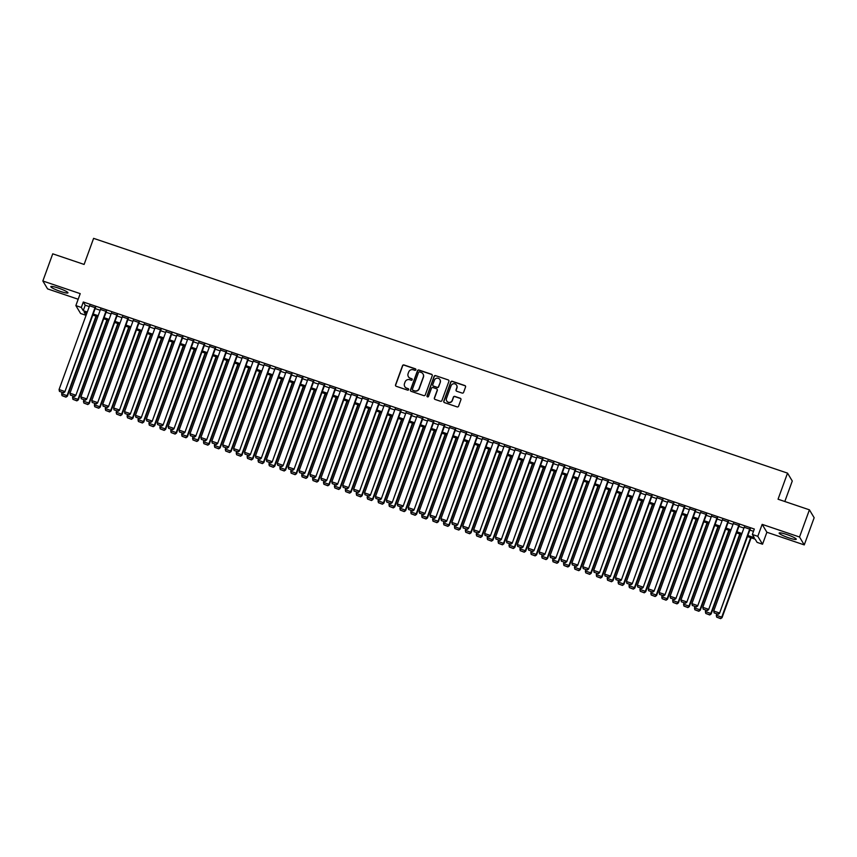 <?xml version="1.0" encoding="UTF-8"?>
<svg xmlns="http://www.w3.org/2000/svg" width="857" height="857" viewBox="0 0 857 857"><rect width="100%" height="100%" fill="white"/><g stroke="black" fill="none" stroke-linecap="round" stroke-linejoin="round"><path stroke-width="1.29" d="M415.849 369.806A0.803 0.782 -31 0 0 415.366 368.799L403.99 364.953A1.146 1.125 -31 0 0 402.533 365.66L395.538 384.857A1.146 1.125 -31 0 0 396.223 386.293L407.6 390.139A0.803 0.782 -31 0 0 408.564 388.982A0.803 0.782 -31 0 0 408.146 388.65L406.679 388.146A3.664 3.589 -31 0 1 404.493 383.572L405.072 381.976A3.664 3.589 -31 0 1 409.742 379.726L411.221 380.219A0.803 0.782 -31 0 0 412.174 379.062A0.803 0.782 -31 0 0 411.756 378.73L410.289 378.226A3.664 3.589 -31 0 1 408.103 373.652L408.682 372.056A3.664 3.589 -31 0 1 413.353 369.796L414.831 370.299A0.803 0.782 -31 0 0 415.849 369.806M415.838 369.249A0.803 0.782 -31 0 0 415.495 369.013L404.118 365.168A1.146 1.125 -31 0 0 402.661 365.875L395.666 385.072A1.146 1.125 -31 0 0 395.698 385.918M408.618 389.099A0.803 0.782 -31 0 0 408.275 388.864L406.679 388.146M412.228 379.169A0.803 0.782 -31 0 0 411.885 378.933L410.289 378.226M786.715 534.489A9.106 1.243 -160 0 0 779.152 533.043A9.106 1.243 -160 0 0 788.708 537.821A9.106 1.243 -160 0 0 796.271 539.267A9.106 1.243 -160 0 0 786.715 534.489M58.405 288.081A9.106 1.243 -160 0 0 50.842 286.634A9.106 1.243 -160 0 0 60.397 291.412A9.106 1.243 -160 0 0 67.96 292.858A9.106 1.243 -160 0 0 58.405 288.081M462.137 393.074A1.146 1.125 -31 0 0 463.594 392.367L465.555 386.978A1.146 1.125 -31 0 0 464.88 385.554L452.239 381.279A1.146 1.125 -31 0 0 450.782 381.976L443.787 401.183A1.146 1.125 -31 0 0 444.472 402.619L457.113 406.893A1.146 1.125 -31 0 0 458.57 406.186L460.937 399.683A1.146 1.125 -31 0 0 460.252 398.248L454.842 396.416A1.146 1.125 -31 0 0 453.385 397.123L452.217 400.348A3.064 2.999 -31 0 1 446.722 400.958A3.064 2.999 -31 0 1 446.486 398.409L451.082 385.768A3.064 2.999 -31 0 1 456.577 385.157A3.064 2.999 -31 0 1 456.813 387.707L456.053 389.817A1.146 1.125 -31 0 0 456.727 391.242L462.137 393.074M809.415 509.829L814.15 517.724L804.262 544.902L799.527 537.007L809.415 509.829L778.049 499.213L787.54 473.128L93.606 238.353L84.115 264.438L52.738 253.822L42.85 281L80.215 293.64L75.866 305.595L81.319 307.449L83.3 302.007L754.321 529.037L752.35 534.479L757.802 536.321L762.537 544.216L757.085 542.363L755.167 539.171L747.465 536.568M799.527 537.007L762.152 524.366L757.802 536.321M432.249 375.709A1.146 1.125 -31 0 0 431.574 374.284L418.934 370.01A1.146 1.125 -31 0 0 417.477 370.717L410.482 389.914A1.146 1.125 -31 0 0 411.167 391.349L423.797 395.623A1.146 1.125 -31 0 0 425.265 394.916L432.249 375.709M435.581 375.645L448.222 379.919A1.146 1.125 -31 0 1 448.907 381.344L441.912 400.551A1.146 1.125 -31 0 1 440.455 401.258L435.045 399.426A1.146 1.125 -31 0 1 434.36 398.002L437.199 390.214A1.146 1.125 -31 0 0 436.513 388.778L432.924 387.568A1.146 1.125 -31 0 0 431.467 388.275L428.521 396.384A0.803 0.782 -31 0 1 427.086 396.534A0.803 0.782 -31 0 1 427.022 395.87L434.124 376.341A1.146 1.125 -31 0 1 435.581 375.645L448.222 379.919M42.85 281L47.585 288.895L78.18 299.243M95.459 307.781L89.546 305.778M106.375 311.477L100.462 309.473M117.28 315.162L111.367 313.169M128.196 318.858L122.283 316.854M139.102 322.553L133.189 320.55M150.018 326.238L144.105 324.235M160.923 329.934L155.01 327.931M171.839 333.619L165.926 331.627M182.745 337.315L176.831 335.312M193.661 341.011L187.747 339.008M204.566 344.696L198.653 342.693M215.482 348.392L209.569 346.389M226.387 352.077L220.474 350.085M237.303 355.773L231.39 353.77M248.209 359.469L242.295 357.465M259.125 363.154L253.211 361.151M270.041 366.85L264.127 364.846M280.946 370.535L275.033 368.542M291.862 374.23L285.949 372.227M302.767 377.926L296.854 375.923M313.683 381.611L307.77 379.608M324.589 385.307L318.675 383.304M335.505 388.992L329.591 387M346.41 392.688L340.497 390.685M357.326 396.384L351.413 394.381M368.231 400.069L362.318 398.066M379.148 403.765L373.234 401.762M390.053 407.45L384.14 405.457M400.969 411.146L395.056 409.143M411.874 414.842L405.961 412.838M422.79 418.527L416.877 416.523M433.696 422.222L427.782 420.219M444.612 425.908L438.698 423.915M455.517 429.603L449.604 427.6M466.433 433.299L460.52 431.296M477.349 436.984L471.436 434.981M488.254 440.68L482.341 438.677M499.17 444.365L493.257 442.373M510.076 448.061L504.162 446.058M520.992 451.746L515.078 449.754M531.897 455.442L525.984 453.439M542.813 459.138L536.9 457.135M553.718 462.823L547.805 460.83M564.634 466.519L558.721 464.515M575.54 470.204L569.626 468.211M586.456 473.9L580.543 471.896M597.361 477.595L591.448 475.592M608.277 481.28L602.364 479.288M619.183 484.976L613.269 482.973M630.099 488.661L624.185 486.669M641.004 492.357L635.091 490.354M651.92 496.053L646.007 494.05M662.825 499.738L656.912 497.746M673.741 503.434L667.828 501.431M684.657 507.119L678.744 505.127M695.563 510.815L689.649 508.812M706.479 514.511L700.565 512.507M717.384 518.196L711.471 516.203M728.3 521.892L722.387 519.888M739.205 525.577L733.292 523.584M83.3 302.007L85.218 305.21L89.257 306.581M95.17 308.574L100.173 310.266M106.086 312.269L111.078 313.962M116.991 315.965L121.994 317.647M127.907 319.65L132.899 321.343M138.813 323.346L143.815 325.039M149.729 327.031L154.721 328.724M160.634 330.727L165.637 332.42M171.55 334.423L176.542 336.105M182.455 338.108L187.458 339.8M193.371 341.804L198.363 343.496M204.277 345.489L209.279 347.181M215.193 349.185L220.185 350.877M226.098 352.88L231.101 354.562M237.014 356.566L242.006 358.258M247.919 360.261L252.922 361.954M258.835 363.946L263.838 365.639M269.751 367.642L274.743 369.335M280.657 371.338L285.66 373.02M291.573 375.023L296.565 376.716M302.478 378.719L307.481 380.412M313.394 382.404L318.386 384.097M324.3 386.1L329.302 387.793M335.216 389.796L340.208 391.478M346.121 393.481L351.124 395.173M357.037 397.177L362.029 398.869M367.942 400.862L372.945 402.554M378.858 404.558L383.85 406.25M389.764 408.253L394.766 409.935M400.68 411.938L405.672 413.631M411.585 415.634L416.588 417.327M422.501 419.319L427.493 421.012M433.406 423.015L438.409 424.708M444.322 426.7L449.314 428.393M455.228 430.396L460.23 432.089M466.144 434.092L471.146 435.785M477.06 437.777L482.052 439.47M487.965 441.473L492.968 443.165M498.881 445.158L503.873 446.851M509.786 448.854L514.789 450.546M520.702 452.55L525.695 454.242M531.608 456.235L536.611 457.927M542.524 459.93L547.516 461.623M553.429 463.616L558.432 465.308M564.345 467.311L569.337 469.004M575.251 471.007L580.253 472.7M586.167 474.692L591.159 476.385M597.072 478.388L602.075 480.081M607.988 482.073L612.98 483.766M618.893 485.769L623.896 487.462M629.809 489.465L634.801 491.157M640.715 493.15L645.717 494.843M651.631 496.846L656.623 498.538M662.536 500.531L667.539 502.223M673.452 504.227L678.455 505.919M684.368 507.922L689.36 509.615M695.273 511.608L700.276 513.3M706.189 515.303L711.181 516.996M717.095 518.988L722.097 520.681M728.011 522.684L733.003 524.377M738.916 526.38L743.919 528.073M749.832 530.065L753.496 531.308M750.121 529.272L744.208 527.269M784.819 501.506L792.275 481.023L787.54 473.128M762.152 524.366L766.886 532.251L804.262 544.902M766.886 532.251L762.537 544.216M86.054 315.344L84.136 312.141L86.889 313.073L86.054 315.344L80.601 313.491L75.866 305.595M747.85 535.507L754.267 537.671L752.35 534.479M81.319 307.449L83.247 310.641L87.275 312.012M93.188 314.016L98.191 315.708M104.104 317.701L109.096 319.393M115.009 321.396L120.012 323.089M125.925 325.082L130.928 326.774M136.841 328.777L141.834 330.47M147.747 332.473L152.75 334.166M158.663 336.158L163.655 337.851M169.568 339.854L174.571 341.547M180.484 343.539L185.476 345.232M191.39 347.235L196.392 348.928M202.306 350.931L207.298 352.623M213.211 354.616L218.214 356.308M224.127 358.312L229.119 360.004M235.032 361.997L240.035 363.689M245.948 365.693L250.94 367.385M256.854 369.388L261.856 371.081M267.77 373.074L272.762 374.766M278.675 376.769L283.678 378.462M289.591 380.454L294.583 382.147M300.496 384.15L305.499 385.843M311.412 387.846L316.404 389.539M322.318 391.531L327.32 393.224M333.234 395.227L338.236 396.92M344.15 398.912L349.142 400.605M355.055 402.608L360.058 404.3M365.971 406.304L370.963 407.996M376.876 409.989L381.879 411.681M387.793 413.685L392.785 415.377M398.698 417.37L403.701 419.062M409.614 421.066L414.606 422.758M420.519 424.761L425.522 426.454M431.435 428.446L436.427 430.139M442.341 432.142L447.343 433.835M453.257 435.827L458.249 437.52M464.162 439.523L469.165 441.216M475.078 443.219L480.07 444.912M485.983 446.904L490.986 448.597M496.899 450.6L501.891 452.292M507.805 454.285L512.807 455.978M518.721 457.981L523.713 459.673M529.626 461.677L534.629 463.369M540.542 465.362L545.545 467.054M551.458 469.058L556.45 470.75M562.363 472.743L567.366 474.435M573.279 476.438L578.271 478.131M584.185 480.134L589.188 481.816M595.101 483.819L600.093 485.512M606.006 487.515L611.009 489.208M616.922 491.2L621.914 492.893M627.827 494.896L632.83 496.589M638.744 498.592L643.736 500.274M649.649 502.277L654.652 503.97M660.565 505.973L665.557 507.665M671.47 509.658L676.473 511.35M682.386 513.354L687.378 515.046M693.292 517.05L698.294 518.731M704.208 520.735L709.2 522.427M715.113 524.43L720.116 526.123M726.029 528.116L731.021 529.808M736.934 531.811L741.937 533.504M741.551 534.564L736.549 532.872M730.635 530.869L725.643 529.176M719.73 527.184L714.727 525.491M708.814 523.488L703.822 521.795M697.909 519.792L692.906 518.11M686.993 516.107L682.001 514.414M676.087 512.411L671.085 510.718M665.171 508.726L660.179 507.033M654.266 505.03L649.263 503.338M643.35 501.334L638.358 499.652M632.445 497.649L627.442 495.957M621.529 493.953L616.537 492.261M610.623 490.268L605.62 488.576M599.707 486.572L594.715 484.88M588.802 482.877L583.799 481.195M577.886 479.192L572.894 477.499M566.98 475.496L561.978 473.803M556.064 471.811L551.072 470.118M545.159 468.115L540.156 466.422M534.243 464.419L529.24 462.737M523.327 460.734L518.335 459.041M512.422 457.038L507.419 455.346M501.506 453.353L496.514 451.66M490.6 449.657L485.598 447.965M479.684 445.961L474.692 444.28M468.779 442.276L463.776 440.584M457.863 438.58L452.871 436.888M446.958 434.895L441.955 433.203M436.042 431.2L431.05 429.507M425.136 427.504L420.134 425.822M414.22 423.819L409.228 422.126M403.315 420.123L398.312 418.43M392.399 416.438L387.407 414.745M381.494 412.742L376.491 411.049M370.578 409.046L365.585 407.364M359.672 405.361L354.669 403.668M348.756 401.665L343.764 399.973M337.851 397.98L332.848 396.288M326.935 394.284L321.932 392.592M316.019 390.588L311.027 388.907M305.113 386.903L300.111 385.211M294.197 383.208L289.205 381.515M283.292 379.522L278.289 377.83M272.376 375.827L267.384 374.134M261.471 372.131L256.468 370.449M250.555 368.446L245.563 366.753M239.649 364.75L234.647 363.057M228.733 361.065L223.741 359.372M217.828 357.369L212.825 355.676M206.912 353.673L201.92 351.991M196.007 349.988L191.004 348.296M185.091 346.292L180.099 344.6M174.185 342.607L169.183 340.915M163.269 338.911L158.277 337.219M152.364 335.216L147.361 333.534M141.448 331.53L136.456 329.838M130.543 327.835L125.54 326.142M119.626 324.15L114.624 322.457M108.71 320.454L103.718 318.761M97.805 316.758L92.802 315.076M85.218 305.21L83.247 310.641M408.446 376.801A3.664 3.589 -31 0 0 410.417 378.44M404.836 386.732A3.664 3.589 -31 0 0 406.807 388.36M432.217 374.873A1.146 1.125 -31 0 0 431.692 374.498L419.062 370.224A1.146 1.125 -31 0 0 417.605 370.92L410.61 390.128A1.146 1.125 -31 0 0 410.642 390.974M419.566 371.895A0.803 0.782 -31 0 0 418.548 372.388L412.41 389.249A0.803 0.782 -31 0 0 412.892 390.256L414.434 390.781A3.664 3.589 -31 0 0 419.105 388.521L423.304 376.994A3.664 3.589 -31 0 0 421.119 372.42L419.566 371.895M423.079 374.059A3.664 3.589 -31 0 1 423.433 377.209L419.234 388.735A3.664 3.589 -31 0 1 414.563 390.996L413.01 390.46M437.166 389.367A1.146 1.125 -31 0 1 437.327 390.417L434.488 398.216A1.146 1.125 -31 0 0 434.52 399.051M435.71 375.859A1.146 1.125 -31 0 0 434.253 376.555L427.15 396.084A0.803 0.782 -31 0 0 427.15 396.641M440.144 382.126A3.064 2.999 -31 0 0 436.995 378.162A3.064 2.999 -31 0 0 434.413 380.187L432.796 384.643A1.146 1.125 -31 0 0 433.471 386.068L437.059 387.289A1.146 1.125 -31 0 0 438.516 386.582L440.273 382.34A3.064 2.999 -31 0 0 439.973 379.683M432.946 385.693A1.146 1.125 -31 0 0 433.599 386.282L433.471 386.068M440.273 382.34L438.645 386.796A1.146 1.125 -31 0 1 437.188 387.503L433.599 386.282M456.642 385.264A3.064 2.999 -31 0 1 456.942 387.921L456.181 390.031A1.146 1.125 -31 0 0 456.203 390.867M446.786 401.065A3.064 2.999 -31 0 0 452.346 400.562L452.217 400.348M460.905 398.837A1.146 1.125 -31 0 0 460.38 398.462L454.971 396.63A1.146 1.125 -31 0 0 453.514 397.337L452.346 400.562M465.533 386.143A1.146 1.125 -31 0 0 465.008 385.768L452.367 381.494A1.146 1.125 -31 0 0 450.911 382.19L443.915 401.397A1.146 1.125 -31 0 0 443.947 402.244M96.005 316.158L67.071 395.655L61.618 393.802L62.111 392.452M65.839 396.952L62.025 395.655L65.968 397.155L67.071 395.655L67.392 396.18L96.466 316.308M61.618 393.802L62.025 395.655M65.968 397.155L67.392 396.18M95.138 307.245L64.832 391.917L95.598 307.406M89.685 305.403L59.058 389.539L64.521 391.381L63.279 392.677L59.465 391.392L63.279 392.677M64.832 391.917L63.407 392.892M59.465 391.392L59.058 389.539M106.921 319.843L77.987 399.341L72.534 397.498L73.027 396.148M76.755 400.637L72.931 399.351L76.884 400.851L77.987 399.341L78.308 399.876L107.382 320.004M72.534 397.498L72.931 399.351M76.884 400.851L78.308 399.876M117.827 323.539L88.903 403.036L83.44 401.183L83.932 399.833M87.66 404.333L83.847 403.036L87.789 404.547L88.903 403.036L89.214 403.572L118.287 323.689M83.44 401.183L83.847 403.036M87.789 404.547L89.214 403.572M128.743 327.235L99.808 406.721L94.356 404.879L94.848 403.529M98.576 408.018L94.752 406.732L98.705 408.232L99.808 406.721L100.13 407.257L129.203 327.385M94.356 404.879L94.752 406.732M98.705 408.232L100.13 407.257M139.659 330.92L110.724 410.417L105.261 408.575L105.754 407.225M109.482 411.714L105.668 410.417L109.61 411.928L110.724 410.417L111.035 410.953L140.109 331.081M105.261 408.575L105.668 410.417M109.61 411.928L111.035 410.953M106.054 310.941L75.748 395.613L106.504 311.091M100.59 309.098L69.974 393.234L75.427 395.077L74.195 396.373L70.37 395.077L74.195 396.373M75.748 395.613L74.323 396.587M70.37 395.077L69.974 393.234M116.959 314.637L86.664 399.298L117.42 314.787M111.506 312.784L80.879 396.92L86.343 398.762L85.1 400.058L81.286 398.773L85.1 400.058M86.664 399.298L85.229 400.273M81.286 398.773L80.879 396.92M127.875 318.322L97.569 402.994L128.336 318.483M122.422 316.479L91.795 400.615L97.248 402.458L96.016 403.754L92.192 402.458L96.016 403.754M97.569 402.994L96.145 403.968M92.192 402.458L91.795 400.615M138.78 322.018L108.485 406.679L139.241 322.168M133.328 320.164L102.701 404.3L108.164 406.154L106.921 407.45L103.108 406.154L106.921 407.45M108.485 406.679L107.05 407.664M103.108 406.154L102.701 404.3M150.564 334.616L121.63 414.113L116.177 412.26L116.67 410.91M120.398 415.409L116.573 414.113L120.526 415.613L121.63 414.113L121.951 414.638L151.025 334.766M116.177 412.26L116.573 414.113M120.526 415.613L121.951 414.638M149.696 325.703L119.391 410.374L150.157 325.864M144.244 323.86L113.617 407.996L119.069 409.839L117.838 411.135L114.013 409.85L117.838 411.135M119.391 410.374L117.966 411.349M114.013 409.85L113.617 407.996M161.48 338.301L132.546 417.798L127.082 415.956L127.575 414.606M131.303 419.094L127.489 417.809L131.432 419.309L132.546 417.798L132.856 418.334L161.93 338.461M127.082 415.956L127.489 417.809M131.432 419.309L132.856 418.334M160.602 329.399L130.307 414.07L161.062 329.549M155.149 327.556L124.533 411.692L129.985 413.535L128.743 414.831L124.929 413.535L128.743 414.831M130.307 414.07L128.871 415.045M124.929 413.535L124.533 411.692M172.386 341.997L143.451 421.494L137.998 419.641L138.491 418.291M142.219 422.79L138.395 421.494L142.348 423.004L143.451 421.494L143.772 422.03L172.846 342.147M137.998 419.641L138.395 421.494M142.348 423.004L143.772 422.03M171.518 333.094L141.212 417.755L171.978 333.244M166.065 331.241L135.438 415.377L140.891 417.22L139.659 418.516L135.834 417.23L139.659 418.516M141.212 417.755L139.787 418.73M135.834 417.23L135.438 415.377M183.302 345.692L154.367 425.179L148.904 423.337L149.397 421.987M153.124 426.475L149.311 425.19L153.253 426.69L154.367 425.179L154.689 425.715L183.752 345.842M148.904 423.337L149.311 425.19M153.253 426.69L154.689 425.715M182.423 336.78L152.128 421.451L182.884 336.94M176.97 334.937L146.354 419.073L151.807 420.916L150.564 422.212L146.751 420.916L150.564 422.212M152.128 421.451L150.693 422.426M146.751 420.916L146.354 419.073M194.207 349.377L165.272 428.875L159.82 427.032L160.313 425.683M164.041 430.171L160.216 428.875L164.169 430.385L165.272 428.875L165.594 429.411L194.668 349.538M159.82 427.032L160.216 428.875M164.169 430.385L165.594 429.411M193.339 340.475L163.034 425.136L193.8 340.625M187.887 338.622L157.26 422.758L162.712 424.611L161.48 425.908L157.656 424.611L161.48 425.908M163.034 425.136L161.609 426.122M157.656 424.611L157.26 422.758M205.123 353.073L176.188 432.571L170.725 430.717L171.218 429.368M174.946 433.867L171.132 432.571L175.074 434.07L176.188 432.571L176.51 433.096L205.573 353.223M170.725 430.717L171.132 432.571M175.074 434.07L176.51 433.096M204.245 344.16L173.95 428.832L204.705 344.321M198.792 342.318L168.176 426.454L173.628 428.296L172.386 429.593L168.572 428.307L172.386 429.593M173.95 428.832L172.514 429.807M168.572 428.307L168.176 426.454M216.028 356.758L187.094 436.256L181.641 434.413L182.134 433.064M185.862 437.552L182.038 436.267L185.99 437.766L187.094 436.256L187.415 436.791L216.489 356.919M181.641 434.413L182.038 436.267M185.99 437.766L187.415 436.791M215.161 347.856L184.855 432.528L215.621 348.006M209.708 346.014L179.081 430.15L184.534 431.992L183.302 433.288L179.477 431.992L183.302 433.288M184.855 432.528L183.43 433.503M179.477 431.992L179.081 430.15M226.944 360.454L198.01 439.952L192.557 438.098L193.039 436.749M196.767 441.248L192.954 439.952L196.896 441.462L198.01 439.952L198.331 440.487L227.394 360.604M192.557 438.098L192.954 439.952M196.896 441.462L198.331 440.487M226.077 351.552L195.771 436.213L226.527 351.702M220.613 349.699L189.997 433.835L195.45 435.677L194.207 436.974L190.393 435.688L194.207 436.974M195.771 436.213L194.335 437.188M190.393 435.688L189.997 433.835M236.982 355.237L206.676 439.909L237.443 355.398M231.529 353.395L200.902 437.531L206.355 439.373L205.123 440.669L201.309 439.373L205.123 440.669M206.676 439.909L205.251 440.884M201.309 439.373L200.902 437.531M247.898 358.933L217.592 443.594L248.348 359.083M242.435 357.08L211.818 441.216L217.271 443.069L216.039 444.365L212.215 443.069L216.039 444.365M217.592 443.594L216.157 444.579M212.215 443.069L211.818 441.216M237.85 364.15L208.915 443.637L203.463 441.794L203.955 440.444M207.683 444.933L203.859 443.647L207.812 445.147L208.915 443.637L209.237 444.172L238.31 364.3M203.463 441.794L203.859 443.647M207.812 445.147L209.237 444.172M248.766 367.835L219.831 447.333L214.379 445.49L214.861 444.14M218.589 448.629L214.775 447.333L218.717 448.843L219.831 447.333L220.153 447.868L249.226 367.996M214.379 445.49L214.775 447.333M218.717 448.843L220.153 447.868M259.671 371.531L230.737 451.028L225.284 449.175L225.777 447.825M229.505 452.325L225.68 451.028L229.633 452.528L230.737 451.028L231.058 451.553L260.132 371.681M225.284 449.175L225.68 451.028M229.633 452.528L231.058 451.553M258.803 362.618L228.498 447.29L259.264 362.779M253.351 360.776L222.724 444.912L228.187 446.754L226.944 448.05L223.131 446.765L226.944 448.05M228.498 447.29L227.073 448.265M223.131 446.765L222.724 444.912M270.587 375.216L241.653 454.713L236.2 452.871L236.693 451.521M240.41 456.01L236.596 454.724L240.538 456.224L241.653 454.713L241.974 455.249L271.048 375.377M236.2 452.871L236.596 454.724M240.538 456.224L241.974 455.249M269.719 366.314L239.414 450.986L270.169 366.464M264.256 364.471L233.64 448.607L239.092 450.45L237.86 451.746L234.036 450.45L237.86 451.746M239.414 450.986L237.989 451.96M234.036 450.45L233.64 448.607M281.492 378.912L252.558 458.409L247.105 456.556L247.598 455.206M251.326 459.706L247.502 458.409L251.455 459.92L252.558 458.409L252.879 458.945L281.953 379.062M247.105 456.556L247.502 458.409M251.455 459.92L252.879 458.945M280.625 370.01L250.319 454.671L281.085 370.16M275.172 368.156L244.545 452.292L250.008 454.135L248.766 455.431L244.952 454.146L248.766 455.431M250.319 454.671L248.894 455.645M244.952 454.146L244.545 452.292M292.408 382.608L263.474 462.094L258.021 460.252L258.514 458.902M262.242 463.391L258.418 462.105L262.36 463.605L263.474 462.094L263.795 462.63L292.869 382.758M258.021 460.252L258.418 462.105M262.36 463.605L263.795 462.63M291.541 373.695L261.235 458.366L291.991 373.856M286.077 371.852L255.461 455.988L260.914 457.831L259.682 459.127L255.857 457.831L259.682 459.127M261.235 458.366L259.81 459.341M255.857 457.831L255.461 455.988M303.314 386.293L274.379 465.79L268.927 463.948L269.419 462.598M273.147 467.086L269.334 465.79L273.276 467.301L274.379 465.79L274.701 466.326L303.774 386.453M268.927 463.948L269.334 465.79M273.276 467.301L274.701 466.326M302.446 377.391L272.14 462.052L302.907 377.541M296.993 375.537L266.366 459.673L271.83 461.527L270.587 462.823L266.773 461.527L270.587 462.823M272.14 462.052L270.716 463.037M266.773 461.527L266.366 459.673M314.23 389.989L285.295 469.486L279.843 467.633L280.335 466.283M284.063 470.782L280.239 469.486L284.192 470.986L285.295 469.486L285.617 470.011L314.69 390.139M279.843 467.633L280.239 469.486M284.192 470.986L285.617 470.011M313.362 381.076L283.056 465.747L313.812 381.236M307.899 379.233L277.282 463.369L282.735 465.212L281.503 466.508L277.679 465.222L281.503 466.508M283.056 465.747L281.632 466.722M277.679 465.222L277.282 463.369M325.135 393.674L296.211 473.171L290.748 471.329L291.241 469.979M294.969 474.467L291.155 473.182L295.097 474.682L296.211 473.171L296.522 473.707L325.596 393.834M290.748 471.329L291.155 473.182M295.097 474.682L296.522 473.707M324.267 384.772L293.972 469.443L324.728 384.922M318.815 382.929L288.188 467.065L293.651 468.908L292.408 470.204L288.595 468.908L292.408 470.204M293.972 469.443L292.537 470.418M288.595 468.908L288.188 467.065M336.051 397.369L307.117 476.867L301.664 475.014L302.157 473.664M305.885 478.163L302.06 476.867L306.013 478.377L307.117 476.867L307.438 477.403L336.512 397.519M301.664 475.014L302.06 476.867M306.013 478.377L307.438 477.403M335.183 388.467L304.878 473.128L335.644 388.617M329.731 386.614L299.104 470.75L304.556 472.593L303.324 473.889L299.5 472.603L303.324 473.889M304.878 473.128L303.453 474.103M299.5 472.603L299.104 470.75M346.967 401.065L318.033 480.552L312.569 478.709L313.062 477.36M316.79 481.848L312.976 480.563L316.919 482.062L318.033 480.552L318.343 481.088L347.417 401.215M312.569 478.709L312.976 480.563M316.919 482.062L318.343 481.088M357.872 404.75L328.938 484.248L323.485 482.405L323.978 481.056M327.706 485.544L323.882 484.248L327.835 485.758L328.938 484.248L329.259 484.783L358.333 404.911M323.485 482.405L323.882 484.248M327.835 485.758L329.259 484.783M368.789 408.446L339.854 487.944L334.391 486.09L334.883 484.741M338.611 489.24L334.798 487.944L338.74 489.443L339.854 487.944L340.165 488.469L369.238 408.596M334.391 486.09L334.798 487.944M338.74 489.443L340.165 488.469M346.089 392.152L315.794 476.824L346.549 392.313M340.636 390.31L310.009 474.446L315.472 476.288L314.23 477.585L310.416 476.288L314.23 477.585M315.794 476.824L314.358 477.799M310.416 476.288L310.009 474.446M357.005 395.848L326.699 480.509L357.465 395.998M351.552 393.995L320.925 478.131L326.378 479.984L325.146 481.28L321.321 479.984L325.146 481.28M326.699 480.509L325.274 481.495M321.321 479.984L320.925 478.131M367.91 399.533L337.615 484.205L368.371 399.694M362.457 397.691L331.841 481.827L337.294 483.669L336.051 484.966L332.237 483.68L336.051 484.966M337.615 484.205L336.18 485.18M332.237 483.68L331.841 481.827M379.694 412.131L350.759 491.629L345.307 489.786L345.8 488.436M349.527 492.925L345.703 491.639L349.656 493.139L350.759 491.629L351.081 492.164L380.154 412.292M345.307 489.786L345.703 491.639M349.656 493.139L351.081 492.164M378.826 403.229L348.52 487.901L379.287 403.379M373.373 401.387L342.746 485.523L348.199 487.365L346.967 488.661L343.143 487.365L346.967 488.661M348.52 487.901L347.096 488.876M343.143 487.365L342.746 485.523M390.61 415.827L361.675 495.325L356.212 493.471L356.705 492.122M360.433 496.621L356.619 495.325L360.561 496.835L361.675 495.325L361.997 495.86L391.06 415.977M356.212 493.471L356.619 495.325M360.561 496.835L361.997 495.86M389.731 406.925L359.437 491.586L390.192 407.075M384.279 405.072L353.662 489.208L359.115 491.05L357.872 492.347L354.059 491.061L357.872 492.347M359.437 491.586L358.001 492.561M354.059 491.061L353.662 489.208M401.515 419.523L372.581 499.01L367.128 497.167L367.621 495.817M371.349 500.306L367.524 499.02L371.477 500.52L372.581 499.01L372.902 499.545L401.976 419.673M367.128 497.167L367.524 499.02M371.477 500.52L372.902 499.545M400.648 410.61L370.342 495.282L401.108 410.771M395.195 408.768L364.568 492.904L370.02 494.746L368.789 496.042L364.964 494.746L368.789 496.042M370.342 495.282L368.917 496.257M364.964 494.746L364.568 492.904M412.431 423.208L383.497 502.705L378.033 500.863L378.526 499.513M382.254 504.002L378.44 502.705L382.383 504.216L383.497 502.705L383.818 503.241L412.881 423.369M378.033 500.863L378.44 502.705M382.383 504.216L383.818 503.241M411.553 414.306L381.258 498.967L412.013 414.456M406.1 412.453L375.484 496.589L380.937 498.442L379.694 499.738L375.88 498.442L379.694 499.738M381.258 498.967L379.822 499.952M375.88 498.442L375.484 496.589M423.337 426.904L394.402 506.401L388.949 504.548L389.442 503.198M393.17 507.698L389.346 506.401L393.299 507.901L394.402 506.401L394.723 506.926L423.797 427.054M388.949 504.548L389.346 506.401M393.299 507.901L394.723 506.926M434.253 430.589L405.318 510.086L399.865 508.244L400.348 506.894M404.075 511.383L400.262 510.097L404.204 511.597L405.318 510.086L405.64 510.622L434.703 430.75M399.865 508.244L400.262 510.097M404.204 511.597L405.64 510.622M445.158 434.285L416.223 513.782L410.771 511.929L411.264 510.579M414.992 515.078L411.167 513.782L415.12 515.293L416.223 513.782L416.545 514.318L445.619 434.435M410.771 511.929L411.167 513.782M415.12 515.293L416.545 514.318M422.469 417.991L392.163 502.663L422.93 418.152M417.016 416.148L386.389 500.284L391.842 502.127L390.61 503.423L386.786 502.138L390.61 503.423M392.163 502.663L390.738 503.637M386.786 502.138L386.389 500.284M433.385 421.687L403.079 506.358L433.835 421.837M427.922 419.844L397.305 503.98L402.758 505.823L401.515 507.119L397.702 505.823L401.515 507.119M403.079 506.358L401.644 507.333M397.702 505.823L397.305 503.98M444.29 425.383L413.985 510.044L444.751 425.533M438.838 423.529L408.211 507.665L413.663 509.508L412.431 510.804L408.618 509.519L412.431 510.804M413.985 510.044L412.56 511.018M408.618 509.519L408.211 507.665M456.074 437.981L427.14 517.467L421.687 515.625L422.169 514.275M425.897 518.764L422.083 517.478L426.025 518.978L427.14 517.467L427.461 518.003L456.535 438.131M421.687 515.625L422.083 517.478M426.025 518.978L427.461 518.003M455.206 429.068L424.901 513.739L455.656 429.228M449.743 427.225L419.127 511.361L424.579 513.204L423.347 514.5L419.523 513.204L423.347 514.5M424.901 513.739L423.465 514.714M419.523 513.204L419.127 511.361M466.979 441.666L438.045 521.163L432.592 519.321L433.085 517.971M436.813 522.459L432.989 521.163L436.941 522.674L438.045 521.163L438.366 521.699L467.44 441.826M432.592 519.321L432.989 521.163M436.941 522.674L438.366 521.699M466.112 432.764L435.806 517.424L466.572 432.914M460.659 430.91L430.032 515.046L435.495 516.9L434.253 518.196L430.439 516.9L434.253 518.196M435.806 517.424L434.381 518.41M430.439 516.9L430.032 515.046M477.895 445.361L448.961 524.859L443.508 523.006L444.001 521.656M447.718 526.155L443.905 524.859L447.847 526.359L448.961 524.859L449.282 525.384L478.356 445.511M443.508 523.006L443.905 524.859M447.847 526.359L449.282 525.384M477.028 436.449L446.722 521.12L477.478 436.609M471.564 434.606L440.948 518.742L446.401 520.585L445.169 521.881L441.344 520.595L445.169 521.881M446.722 521.12L445.297 522.095M441.344 520.595L440.948 518.742M488.801 449.047L459.866 528.544L454.414 526.701L454.906 525.352M458.634 529.84L454.81 528.555L458.763 530.055L459.866 528.544L460.188 529.08L489.261 449.207M454.414 526.701L454.81 528.555M458.763 530.055L460.188 529.08M487.933 440.144L457.627 524.816L488.394 440.294M482.48 438.302L451.853 522.438L457.317 524.28L456.074 525.577L452.26 524.28L456.074 525.577M457.627 524.816L456.203 525.791M452.26 524.28L451.853 522.438M499.717 452.742L470.782 532.24L465.33 530.387L465.822 529.037M469.55 533.536L465.726 532.24L469.668 533.75L470.782 532.24L471.104 532.775L500.177 452.892M465.33 530.387L465.726 532.24M469.668 533.75L471.104 532.775M498.849 443.84L468.543 528.501L499.299 443.99M493.386 441.987L462.769 526.123L468.222 527.966L466.99 529.262L463.166 527.976L466.99 529.262M468.543 528.501L467.119 529.476M463.166 527.976L462.769 526.123M510.622 456.438L481.688 535.925L476.235 534.082L476.728 532.733M480.456 537.221L476.642 535.936L480.584 537.435L481.688 535.925L482.009 536.461L511.083 456.588M476.235 534.082L476.642 535.936M480.584 537.435L482.009 536.461M509.754 447.525L479.449 532.197L510.215 447.686M504.302 445.683L473.675 529.819L479.138 531.661L477.895 532.958L474.082 531.661L477.895 532.958M479.449 532.197L478.024 533.172M474.082 531.661L473.675 529.819M521.538 460.123L492.604 539.621L487.151 537.778L487.644 536.428M491.372 540.917L487.547 539.621L491.5 541.131L492.604 539.621L492.925 540.156L521.999 460.284M487.151 537.778L487.547 539.621M491.5 541.131L492.925 540.156M520.67 451.221L490.365 535.882L521.12 451.371M515.207 449.368L484.591 533.504L490.043 535.357L488.811 536.653L484.987 535.357L488.811 536.653M490.365 535.882L488.94 536.868M484.987 535.357L484.591 533.504M532.443 463.819L503.52 543.317L498.056 541.463L498.549 540.114M502.277 544.613L498.463 543.317L502.406 544.816L503.52 543.317L503.83 543.841L532.904 463.969M498.056 541.463L498.463 543.317M502.406 544.816L503.83 543.841M531.576 454.906L501.281 539.578L532.036 455.067M526.123 453.064L495.496 537.2L500.959 539.042L499.717 540.338L495.903 539.053L499.717 540.338M501.281 539.578L499.845 540.553M495.903 539.053L495.496 537.2M543.359 467.504L514.425 547.002L508.972 545.159L509.465 543.809M513.193 548.298L509.369 547.012L513.322 548.512L514.425 547.002L514.746 547.537L543.82 467.665M508.972 545.159L509.369 547.012M513.322 548.512L514.746 547.537M542.492 458.602L512.186 543.274L542.952 458.752M537.039 456.76L506.412 540.896L511.865 542.738L510.633 544.034L506.808 542.738L510.633 544.034M512.186 543.274L510.761 544.249M506.808 542.738L506.412 540.896M554.275 471.2L525.341 550.697L519.878 548.844L520.37 547.494M524.098 551.994L520.285 550.697L524.227 552.208L525.341 550.697L525.652 551.233L554.725 471.35M519.878 548.844L520.285 550.697M524.227 552.208L525.652 551.233M553.397 462.298L523.102 546.959L553.858 462.448M547.944 460.445L517.317 544.581L522.781 546.423L521.538 547.719L517.724 546.434L521.538 547.719M523.102 546.959L521.667 547.934M517.724 546.434L517.317 544.581M565.181 474.896L536.246 554.383L530.794 552.54L531.286 551.19M535.014 555.679L531.19 554.393L535.143 555.893L536.246 554.383L536.568 554.918L565.641 475.046M530.794 552.54L531.19 554.393M535.143 555.893L536.568 554.918M564.313 465.983L534.007 550.655L564.774 466.144M558.86 464.14L528.233 548.276L533.686 550.119L532.454 551.415L528.63 550.119L532.454 551.415M534.007 550.655L532.583 551.629M528.63 550.119L528.233 548.276M576.097 478.581L547.162 558.078L541.699 556.236L542.192 554.886M545.92 559.375L542.106 558.078L546.048 559.589L547.162 558.078L547.473 558.614L576.547 478.742M541.699 556.236L542.106 558.078M546.048 559.589L547.473 558.614M575.218 469.679L544.923 554.34L575.679 469.829M569.766 467.826L539.149 551.962L544.602 553.815L543.359 555.111L539.546 553.815L543.359 555.111M544.923 554.34L543.488 555.325M539.546 553.815L539.149 551.962M587.002 482.277L558.068 561.774L552.615 559.921L553.108 558.571M556.836 563.07L553.011 561.774L556.964 563.274L558.068 561.774L558.389 562.299L587.463 482.427M552.615 559.921L553.011 561.774M556.964 563.274L558.389 562.299M586.134 473.364L555.829 558.036L586.595 473.525M580.682 471.521L550.055 555.657L555.507 557.5L554.275 558.796L550.451 557.511L554.275 558.796M555.829 558.036L554.404 559.01M550.451 557.511L550.055 555.657M597.918 485.962L568.984 565.459L563.52 563.617L564.013 562.267M567.741 566.756L563.927 565.47L567.87 566.97L568.984 565.459L569.305 565.995L598.368 486.123M563.52 563.617L563.927 565.47M567.87 566.97L569.305 565.995M597.04 477.06L566.745 561.731L597.5 477.21M591.587 475.217L560.971 559.353L566.423 561.196L565.181 562.492L561.367 561.196L565.181 562.492M566.745 561.731L565.309 562.706M561.367 561.196L560.971 559.353M608.824 489.658L579.889 569.155L574.436 567.302L574.929 565.952M578.657 570.451L574.833 569.155L578.786 570.666L579.889 569.155L580.21 569.691L609.284 489.808M574.436 567.302L574.833 569.155M578.786 570.666L580.21 569.691M607.956 480.756L577.65 565.416L608.416 480.906M602.503 478.902L571.876 563.038L577.329 564.881L576.097 566.177L572.272 564.892L576.097 566.177M577.65 565.416L576.225 566.391M572.272 564.892L571.876 563.038M619.74 493.353L590.805 572.84L585.342 570.998L585.834 569.648M589.562 574.136L585.749 572.851L589.691 574.351L590.805 572.84L591.126 573.376L620.189 493.503M585.342 570.998L585.749 572.851M589.691 574.351L591.126 573.376M618.861 484.441L588.566 569.112L619.322 484.601M613.408 482.598L582.792 566.734L588.245 568.577L587.002 569.873L583.188 568.577L587.002 569.873M588.566 569.112L587.131 570.087M583.188 568.577L582.792 566.734M630.645 497.039L601.71 576.536L596.258 574.693L596.751 573.344M600.478 577.832L596.654 576.536L600.607 578.047L601.71 576.536L602.032 577.072L631.106 497.199M596.258 574.693L596.654 576.536M600.607 578.047L602.032 577.072M629.777 488.136L599.471 572.797L630.238 488.286M624.324 486.283L593.697 570.419L599.15 572.272L597.918 573.569L594.094 572.272L597.918 573.569M599.471 572.797L598.047 573.783M594.094 572.272L593.697 570.419M641.561 500.734L612.626 580.232L607.174 578.379L607.656 577.029M611.384 581.528L607.57 580.232L611.512 581.732L612.626 580.232L612.948 580.757L642.011 500.884M607.174 578.379L607.57 580.232M611.512 581.732L612.948 580.757M640.693 491.822L610.388 576.493L641.143 491.982M635.23 489.979L604.614 574.115L610.066 575.958L608.824 577.254L605.01 575.968L608.824 577.254M610.388 576.493L608.952 577.468M605.01 575.968L604.614 574.115M652.466 504.419L623.532 583.917L618.079 582.074L618.572 580.725M622.3 585.213L618.475 583.928L622.428 585.427L623.532 583.917L623.853 584.453L652.927 504.58M618.079 582.074L618.475 583.928M622.428 585.427L623.853 584.453M651.599 495.517L621.293 580.189L652.059 495.667M646.146 493.675L615.519 577.811L620.971 579.653L619.74 580.95L615.926 579.653L619.74 580.95M621.293 580.189L619.868 581.164M615.926 579.653L615.519 577.811M663.382 508.115L634.448 587.613L628.995 585.76L629.477 584.41M633.205 588.909L629.392 587.613L633.334 589.123L634.448 587.613L634.769 588.148L663.843 508.265M628.995 585.76L629.392 587.613M633.334 589.123L634.769 588.148M662.515 499.213L632.209 583.874L662.964 499.363M657.051 497.36L626.435 581.496L631.888 583.338L630.656 584.635L626.831 583.349L630.656 584.635M632.209 583.874L630.773 584.849M626.831 583.349L626.435 581.496M674.288 511.811L645.353 591.298L639.9 589.455L640.393 588.106M644.121 592.594L640.297 591.309L644.25 592.808L645.353 591.298L645.675 591.833L674.748 511.961M639.9 589.455L640.297 591.309M644.25 592.808L645.675 591.833M685.204 515.496L656.269 594.994L650.817 593.151L651.309 591.801M655.027 596.29L651.213 594.994L655.155 596.504L656.269 594.994L656.591 595.529L685.664 515.657M650.817 593.151L651.213 594.994M655.155 596.504L656.591 595.529M696.109 519.192L667.174 598.689L661.722 596.836L662.215 595.486M665.943 599.986L662.118 598.689L666.071 600.189L667.174 598.689L667.496 599.214L696.57 519.342M661.722 596.836L662.118 598.689M666.071 600.189L667.496 599.214M707.025 522.877L678.091 602.375L672.638 600.532L673.131 599.182M676.859 603.671L673.034 602.385L676.976 603.885L678.091 602.375L678.412 602.91L707.486 523.038M672.638 600.532L673.034 602.385M676.976 603.885L678.412 602.91M717.93 526.573L688.996 606.07L683.543 604.217L684.036 602.867M687.764 607.367L683.95 606.07L687.892 607.581L688.996 606.07L689.317 606.595L718.391 526.723M683.543 604.217L683.95 606.07M687.892 607.581L689.317 606.595M728.846 530.269L699.912 609.756L694.459 607.913L694.952 606.563M698.68 611.052L694.856 609.766L698.809 611.266L699.912 609.756L700.233 610.291L729.307 530.419M694.459 607.913L694.856 609.766M698.809 611.266L700.233 610.291M673.42 502.898L643.114 587.57L673.881 503.059M667.967 501.056L637.34 585.192L642.804 587.034L641.561 588.331L637.747 587.034L641.561 588.331M643.114 587.57L641.689 588.545M637.747 587.034L637.34 585.192M684.336 506.594L654.03 591.255L684.786 506.744M678.873 504.741L648.256 588.877L653.709 590.73L652.477 592.026L648.653 590.73L652.477 592.026M654.03 591.255L652.606 592.241M648.653 590.73L648.256 588.877M695.241 510.279L664.936 594.951L695.702 510.44M689.789 508.437L659.162 592.573L664.625 594.415L663.382 595.711L659.569 594.426L663.382 595.711M664.936 594.951L663.511 595.926M659.569 594.426L659.162 592.573M706.157 513.975L675.852 598.647L706.607 514.125M700.694 512.132L670.078 596.268L675.53 598.111L674.298 599.407L670.474 598.111L674.298 599.407M675.852 598.647L674.427 599.621M670.474 598.111L670.078 596.268M717.063 517.671L686.757 602.332L717.523 517.821M711.61 515.818L680.983 599.954L686.446 601.796L685.204 603.092L681.39 601.807L685.204 603.092M686.757 602.332L685.332 603.307M681.39 601.807L680.983 599.954M727.979 521.356L697.673 606.028L728.429 521.517M722.515 519.513L691.899 603.649L697.352 605.492L696.12 606.788L692.295 605.492L696.12 606.788M697.673 606.028L696.248 607.002M692.295 605.492L691.899 603.649M739.752 533.954L710.828 613.451L705.365 611.609L705.857 610.259M709.585 614.748L705.772 613.451L709.714 614.962L710.828 613.451L711.139 613.987L740.212 534.115M705.365 611.609L705.772 613.451M709.714 614.962L711.139 613.987M738.884 525.052L708.589 609.713L739.345 525.202M733.431 523.198L702.804 607.334L708.268 609.188L707.025 610.484L703.211 609.188L707.025 610.484M708.589 609.713L707.154 610.698M703.211 609.188L702.804 607.334M750.668 537.65L721.733 617.147L716.281 615.294L716.773 613.944M720.501 618.443L716.677 617.147L720.63 618.647L721.733 617.147L722.055 617.672L751.128 537.8M716.281 615.294L716.677 617.147M720.63 618.647L722.055 617.672M749.8 528.737L719.494 613.408L750.261 528.898M744.347 526.894L713.72 611.03L719.173 612.873L717.941 614.169L714.117 612.884L717.941 614.169M719.494 613.408L718.07 614.383M714.117 612.884L713.72 611.03"/></g></svg>
